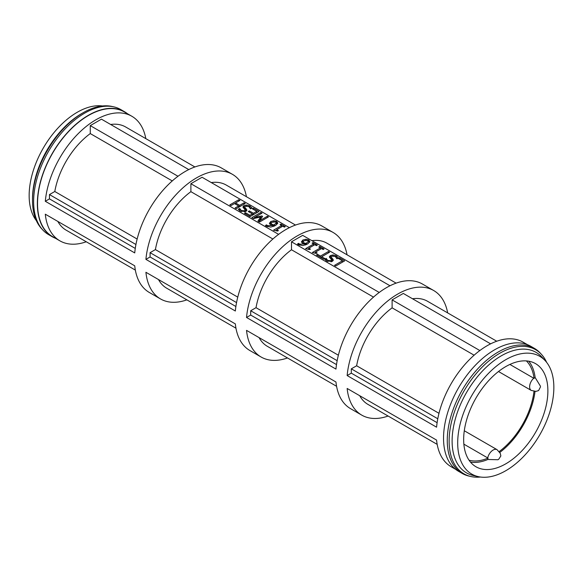<?xml version="1.0" encoding="UTF-8"?>
<svg xmlns="http://www.w3.org/2000/svg" width="583" height="583" viewBox="0 0 583 583"><rect width="100%" height="100%" fill="white"/><g stroke="black" fill="none" stroke-linecap="round" stroke-linejoin="round"><path stroke-width="0.87" d="M235.561 203.307L234.811 203.744M238.753 199.743L239.941 200.428L235.561 202.957L239.679 205.333L244.058 202.804L245.246 203.489L236.304 208.656L235.117 207.971L238.622 205.945L234.504 203.569L230.999 205.595L229.811 204.903L238.753 199.743L238.753 201.113M238.622 205.945L238.622 207.315M244.058 202.804L244.058 204.174M239.679 205.333L239.679 206.703M239.38 206.878L238.622 206.44M235.561 202.957L235.561 204.174M246.274 208.867L246.274 210.587L245.064 209.421L244.722 207.023L246.966 210.171L245.931 211.44L240.364 211.184L238.279 209.312L239.7 208.488L241.311 210.543L244.569 210.798L245.166 210.04L242.907 206.929L243.905 205.661L246.616 205.034L249.764 205.916L252.002 208.007L250.508 208.874L248.817 206.557L245.334 206.273L243.293 207.839M245.166 211.767L245.166 210.04M239.788 208.539L239.788 210.266L239.292 210.448M240.007 210.966L239.788 210.266M239.7 208.488L239.7 210.215M251.062 208.554L250.136 207.861M257.504 212.292L256.746 211.855M253.401 208.197L258.998 211.432L250.049 216.592L244.459 213.363L245.516 212.751L249.925 215.295L252.373 213.881L248.263 211.505L249.32 210.9L253.43 213.269L256.746 211.352L252.344 208.809L253.401 208.197L253.401 209.421M256.746 211.352L256.746 212.729M253.43 213.269L253.43 214.639M253.124 214.814L252.373 214.384M249.32 210.9L249.32 212.117M252.373 213.881L252.373 215.251M249.925 215.295L249.925 216.519M245.516 212.751L245.516 213.976M254.29 217.955L253.357 218.501M260.805 212.474L261.993 213.159L254.29 217.612L261.862 215.929L262.59 216.351L259.661 220.709L267.364 216.264L268.471 216.905L259.53 222.065L257.905 221.125L260.652 216.963L253.518 218.596L251.863 217.641L260.805 212.474L260.805 213.844M260.652 216.963L260.652 218.683L258.728 221.606M267.364 216.264L267.364 217.539M259.661 220.709L259.661 221.992M261.862 215.929L261.862 217.43M261.687 217.692L260.652 217.918M254.29 217.612L254.29 218.414M306.024 243.461L308.334 241.413L307.729 240.473L304.049 240.728L303.102 241.981L303.94 242.827L306.024 243.461L306.024 244.765M308.123 243.65L308.334 242.958M301.469 241.938L302.781 240.058L305.871 239.249L308.713 239.912L309.872 241.522L307.554 244L302.832 245.596L298.365 244.678L297.468 244.022L298.627 243.351L299.56 244.168L305.164 243.956L302.672 243.242L301.44 241.668M303.138 241.588L301.783 242.564M305.164 243.956L305.164 245.093M298.671 243.381L298.671 244.845M298.627 243.351L298.627 244.824M309.573 242.339L308.341 241.442M312.984 242.601L317.341 245.115L316.431 245.647L314.805 244.707L308.815 248.169L310.44 249.101L309.617 249.575L305.594 248.693L313.654 244.044L312.065 243.126L312.984 242.601L312.984 243.65M313.654 244.044L313.654 245.37M308.815 248.555L308.108 248.963M308.815 248.169L308.815 249.174M314.23 245.042L313.654 244.707M319.695 246.471L324.053 248.992L323.142 249.517L321.517 248.584L315.527 252.038L317.152 252.978L316.329 253.452L312.306 252.57L320.366 247.913L318.777 247.003L319.695 246.471L319.695 247.527M320.366 247.913L320.366 249.247M315.527 252.432L314.82 252.84M315.527 252.038L315.527 253.051M320.941 248.912L320.366 248.584M328.411 251.506L329.599 252.191L321.714 256.746L324.716 258.48L323.66 259.085L316.467 254.939L317.524 254.326L320.526 256.061L328.411 251.506L328.411 252.876M321.714 257.096L320.956 257.533M320.526 256.061L320.526 257.278M317.524 254.326L317.524 255.551M321.714 256.746L321.714 257.963M332.718 258.772L332.718 260.492L331.508 259.326L331.159 256.935L333.403 260.076L332.368 261.344L326.801 261.089L324.724 259.216L326.145 258.4L327.755 260.448L331.006 260.703L331.61 259.945L329.344 256.841L330.35 255.565L333.061 254.939L336.202 255.82L338.439 257.919L336.952 258.779L335.261 256.462L331.771 256.177L329.738 257.744M331.61 259.945L331.61 261.68M326.232 258.451L326.232 260.171L325.729 260.353M326.451 260.878L326.232 260.171M326.145 258.4L326.145 260.12M337.499 258.458L336.58 257.766M339.474 257.89L344.655 260.885L335.713 266.045L334.518 265.36L342.403 260.805L338.41 258.502L339.474 257.89L339.474 259.114M342.403 260.805L342.403 262.182M343.161 261.745L342.403 261.308M280.926 224.091L285.291 226.612L284.373 227.137L282.755 226.197L276.757 229.658L278.382 230.598L277.566 231.072L273.544 230.19L281.604 225.534L280.015 224.615L280.926 224.091L280.926 225.147M281.604 225.534L281.604 226.867M276.757 230.052L276.058 230.46M276.757 229.658L276.757 230.671M282.172 226.532L281.604 226.204M273.966 224.951L276.284 222.91L275.672 221.97L271.999 222.225L271.051 223.478L271.882 224.317L273.966 224.951L273.966 226.255M276.072 225.14L276.284 224.448M277.515 223.836L276.284 222.939L276.284 224.63M276.284 222.91L276.284 224.535M269.419 223.427L270.731 221.547L273.813 220.738L276.655 221.409L277.814 223.012L275.497 225.49L270.782 227.086L266.307 226.168L265.418 225.512L266.569 224.849L267.502 225.665L273.106 225.453L270.621 224.732L269.382 223.165M271.08 223.085L269.725 224.054M273.106 225.453L273.106 226.583M266.62 224.878L266.62 226.342M266.569 224.849L266.569 226.313M389.998 285.757L302.679 235.35L291.5 241.799L379.227 292.447M278.608 234.359L190.889 183.711L202.068 177.254L289.379 227.669M509.892 364.441L534.035 378.389A7.892 4.555 -60 0 1 535.136 377.536L540.426 386.165A59.553 34.382 -60 0 1 540.426 387.025L538.597 390.566L535.945 391.39L531.259 390.428L498.501 371.517M469.045 460.198A57.972 33.471 120 0 0 488.015 458.1L463.864 444.159M499.223 451.555A57.972 33.471 120 0 0 533.977 391.368M534.035 378.389A57.972 33.471 120 0 0 526.369 360.906M470.459 462.086A59.553 34.382 120 0 0 487.833 459.477A7.892 4.555 -60 0 1 488.015 458.1M499.813 452.423A59.553 34.382 120 0 0 535.019 391.441M535.136 377.536A59.553 34.382 120 0 0 528.708 361.19M487.709 457.925A7.907 4.562 120 0 1 497.051 449.668L500.236 453.268L500.848 455.957L498.691 459.309A59.553 34.382 -60 0 1 497.948 459.739L487.833 459.477M137.143 239.045L54.795 191.501A59.553 34.382 -60 0 1 90.27 133.58L172.269 180.927M237.762 297.133L155.406 249.59A59.553 34.382 -60 0 1 190.889 191.669L272.888 239.015M338.373 355.222L256.024 307.678A59.553 34.382 -60 0 1 291.5 249.764L373.499 297.104M438.992 413.311L356.636 365.767A59.553 34.382 -60 0 1 392.111 307.853L474.117 355.193M235.955 328.2L166.702 288.213A59.553 34.382 -60 0 1 158.481 279.534M135.343 270.104L66.083 230.125A59.553 34.382 -60 0 1 57.863 221.445M437.184 444.377L367.931 404.391A59.553 34.382 -60 0 1 359.711 395.711M336.573 386.289L267.313 346.302A59.553 34.382 -60 0 1 259.092 337.623M211.272 182.574A59.553 34.382 -60 0 1 226.248 185.066L295.508 225.053M110.653 124.485A59.553 34.382 -60 0 1 125.637 126.977L194.897 166.964M412.502 298.751A59.553 34.382 -60 0 1 427.477 301.243L496.738 341.23M311.883 240.662A59.553 34.382 -60 0 1 326.866 243.155L396.127 283.141M455.542 469.271L451.169 466.75A71.935 41.531 120 0 1 436.58 440.092L347.147 388.46A71.935 41.531 120 0 0 361.737 415.118L350.558 408.661A71.935 41.531 120 0 1 335.968 382.003L246.529 330.372A71.935 41.531 120 0 0 261.126 357.022A71.935 41.531 120 0 0 287.492 357.947M361.737 415.118A71.935 41.531 120 0 0 388.103 416.036M261.126 357.022L249.939 350.572A71.935 41.531 120 0 1 235.35 323.915L145.918 272.283A71.935 41.531 120 0 0 160.507 298.933L149.328 292.484A71.935 41.531 120 0 1 134.739 265.826L45.299 214.194A71.935 41.531 120 0 0 59.896 240.845A71.935 41.531 120 0 0 86.262 241.77M160.507 298.933A71.935 41.531 120 0 0 186.873 299.859M392.111 307.853L392.111 299.888L403.298 293.438L490.609 343.846M479.838 350.536L392.111 299.888M527.477 344.677L523.104 342.155A71.935 41.531 120 0 0 470.292 358.764A71.935 41.531 120 0 0 436.58 427.186L347.147 375.554L351.309 373.149L351.309 368.842L356.636 365.767M291.5 249.764L291.5 241.799M447.657 312.896A71.935 41.531 120 0 0 433.672 290.516L422.493 284.067A71.935 41.531 120 0 0 369.673 300.675A71.935 41.531 120 0 0 335.968 369.097L246.529 317.465L250.697 315.06L250.697 310.754L256.024 307.678M190.889 191.669L190.889 183.711M347.045 254.8A71.935 41.531 120 0 0 333.061 232.428L321.874 225.978A71.935 41.531 120 0 0 269.062 242.579A71.935 41.531 120 0 0 235.35 311.009L145.918 259.369L150.079 256.972L150.079 252.665L155.406 249.59M90.27 133.58L90.27 125.622L101.449 119.165L188.768 169.58M177.997 176.27L90.27 125.622M246.427 196.711A71.935 41.531 120 0 0 232.442 174.339L221.263 167.882A71.935 41.531 120 0 0 168.443 184.49A71.935 41.531 120 0 0 134.739 252.92L45.299 201.281L49.468 198.883L49.468 194.576L54.795 191.501M437.119 422.69L351.309 373.149M336.5 364.601L250.697 315.06M235.889 306.505L150.079 256.972M135.271 248.416L49.468 198.883M437.782 418.769L351.309 368.842M337.163 360.68L250.697 310.754M236.552 302.592L150.079 252.665M135.934 244.496L49.468 194.576M333.061 232.428A71.935 41.531 120 0 0 280.241 249.036A71.935 41.531 120 0 0 246.529 317.465M433.672 290.516A71.935 41.531 120 0 0 380.852 307.124A71.935 41.531 120 0 0 347.147 375.554M232.442 174.339A71.935 41.531 120 0 0 179.622 190.947A71.935 41.531 120 0 0 145.918 259.369M463.66 439.524A59.553 34.382 120 0 0 475.998 466.779A59.553 34.382 120 0 0 521.887 450.827A59.553 34.382 120 0 0 547.882 390.894A59.553 34.382 120 0 0 535.544 363.639A59.553 34.382 120 0 0 489.654 379.591A59.553 34.382 120 0 0 463.66 439.524M546.665 362.407A71.68 41.386 120 0 0 541.367 354.275L540.179 352.992A72.197 41.684 120 0 0 534.422 348.379L530.69 346.229A72.197 41.684 120 0 0 475.058 365.57A72.197 41.684 120 0 0 443.539 438.227A72.197 41.684 120 0 0 458.493 471.283L462.217 473.432A72.197 41.684 120 0 0 469.096 476.114L470.794 476.508A71.68 41.386 120 0 0 480.494 477.025M534.422 348.379A72.197 41.684 120 0 0 478.781 367.72A72.197 41.684 120 0 0 447.263 440.384A72.197 41.684 120 0 0 462.217 473.432M541.367 354.275A71.68 41.386 120 0 0 484.604 364.718A71.68 41.386 120 0 0 449.129 441.025A71.68 41.386 120 0 0 470.794 476.508M545.229 360.709L541.673 356.862A69.566 40.169 120 0 0 486.572 366.933A69.566 40.169 120 0 0 452.109 441.025A69.566 40.169 120 0 0 473.192 475.473L478.3 476.632A67.992 39.258 120 0 0 528.03 451.57A67.992 39.258 120 0 0 553.85 387.455A67.992 39.258 120 0 0 545.229 360.709A67.992 39.258 120 0 0 491.374 370.548A67.992 39.258 120 0 0 457.691 442.963A67.992 39.258 120 0 0 478.3 476.632M127.458 113.729A72.197 41.684 120 0 0 124.507 111.717L120.783 109.568A72.197 41.684 120 0 0 113.904 106.886L112.206 106.492A71.68 41.386 120 0 0 83.187 112.708A71.68 41.386 120 0 0 32.51 200.494A71.68 41.386 120 0 0 41.633 228.725L42.821 230.008A72.197 41.684 120 0 0 48.578 234.621L52.31 236.771A72.197 41.684 120 0 0 55.523 238.323M32.51 200.494L32.51 198.774A69.566 40.169 120 0 1 81.7 113.568L83.187 112.708M113.904 106.886A72.197 41.684 120 0 0 61.077 133.449A72.197 41.684 120 0 0 33.632 201.572A72.197 41.684 120 0 0 42.821 230.008M124.507 111.717A72.197 41.684 120 0 0 68.867 131.058A72.197 41.684 120 0 0 37.356 203.722A72.197 41.684 120 0 0 52.31 236.771M145.816 138.623A71.935 41.531 120 0 0 131.831 116.25L124.376 111.951A71.935 41.531 120 0 0 68.94 131.219A71.935 41.531 120 0 0 37.538 203.613A71.935 41.531 120 0 0 52.441 236.545L59.896 240.845M131.831 116.25A71.935 41.531 120 0 0 79.011 132.858A71.935 41.531 120 0 0 45.299 201.281M102.506 105.975A67.992 39.258 120 0 0 53.818 132.815A67.992 39.258 120 0 0 29.15 195.545A67.992 39.258 120 0 0 36.335 220.593M246.616 205.034L246.616 205.93M249.764 205.916L249.764 207.329M243.905 205.661L243.905 207.38M244.569 210.798L244.569 211.928M241.311 210.543L241.311 211.629M245.064 207.694L245.064 209.421M303.94 242.827L303.94 243.745M306.607 243.147L306.607 244.496M302.781 240.058L302.781 241.777M299.56 244.168L299.56 245.224M308.713 239.912L308.713 241.639M305.871 239.249L305.871 240.109M333.061 254.939L333.061 255.835M336.202 255.82L336.202 257.234M330.35 255.565L330.35 257.292M331.006 260.703L331.006 261.833M327.755 260.448L327.755 261.534M331.508 257.606L331.508 259.326M271.882 224.317L271.882 225.242M274.557 224.637L274.557 225.993M270.731 221.547L270.731 223.274M267.502 225.665L267.502 226.714M276.655 221.409L276.655 223.129M273.813 220.738L273.813 221.598M540.426 387.025L540.426 386.165M533.736 378.207A7.907 4.562 120 0 0 531.259 390.428M497.948 459.739L498.691 459.309M497.051 449.668L464.294 430.757"/></g></svg>

